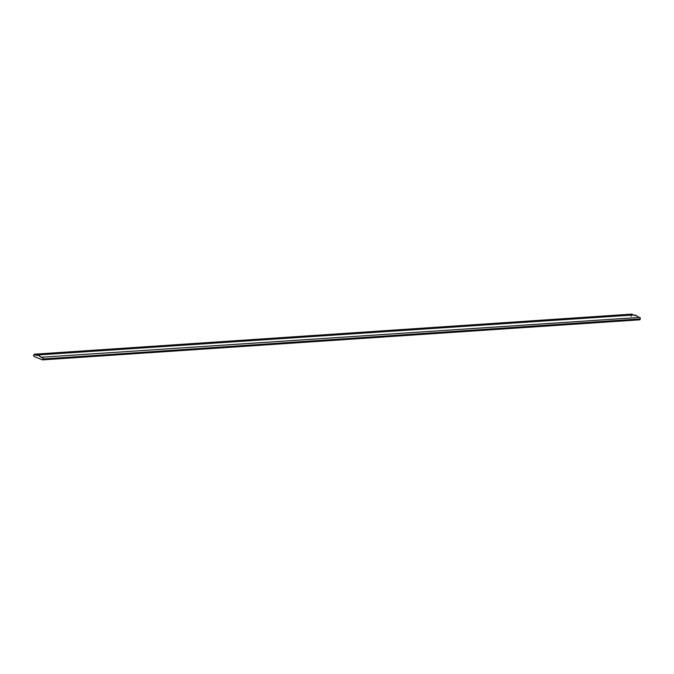 <?xml version="1.0" encoding="UTF-8"?>
<svg xmlns="http://www.w3.org/2000/svg" width="674" height="674" viewBox="0 0 674 674"><rect width="100%" height="100%" fill="white"/><g stroke="black" fill="none" stroke-linecap="round" stroke-linejoin="round"><path stroke-width="1.01" d="M42.454 359.891L639.736 319.813A1.382 0.952 -93.8 0 0 640.275 318.912L43.001 358.989A1.382 0.952 86.2 0 1 42.454 359.891L639.736 319.813L640.275 318.912A1.382 0.952 -93.8 0 0 639.255 317.151L640.056 317.665L640.275 318.912L43.001 358.989L42.454 359.891L33.919 356.394L42.454 359.891M41.417 357.565A1.382 0.952 86.2 0 1 41.982 357.228A1.382 0.952 86.2 0 1 43.001 358.989L42.546 357.447L41.417 357.565A11.02 7.599 86.2 0 0 36.152 355.08A11.02 7.599 86.2 0 0 35.545 355.156L38.62 355.493L41.417 357.565M632.827 315.078A1.382 0.952 -93.8 0 0 631.841 314.109L632.827 315.078L636.644 315.777L638.691 317.488L41.982 357.228M34.559 354.187A1.382 0.952 86.2 0 1 35.545 355.156L34.972 354.297L34.172 354.339L33.919 356.394A1.382 0.952 86.2 0 1 33.767 354.979A1.382 0.952 86.2 0 1 34.559 354.187L631.841 314.109L630.99 315.179A1.382 0.952 -93.8 0 0 631.201 316.317M638.438 317.21A11.02 7.599 -93.8 0 0 633.425 315.002L36.152 355.08"/></g></svg>
